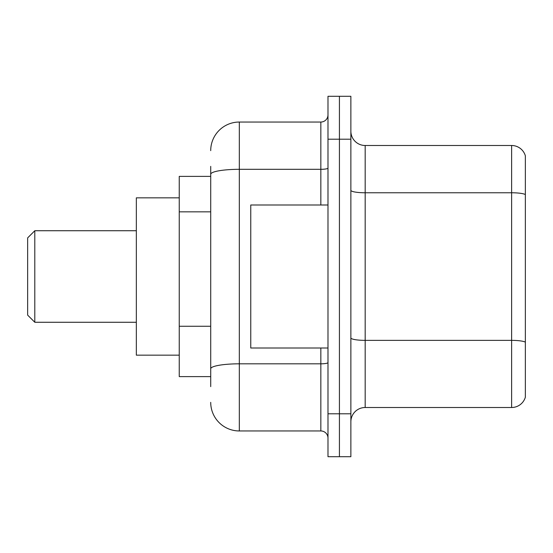 <?xml version="1.0" encoding="UTF-8"?>
<svg xmlns="http://www.w3.org/2000/svg" width="553" height="553" viewBox="0 0 553 553"><rect width="100%" height="100%" fill="white"/><g stroke="black" fill="none" stroke-linecap="round" stroke-linejoin="round"><path stroke-width="0.83" d="M210.714 201.831L210.714 166.377L210.714 176.386L179.248 176.386L179.248 376.614L210.714 376.614M210.714 386.623L210.714 166.377M327.984 413.796L327.984 456.702L339.424 456.702L339.424 413.796L339.424 456.702L350.872 456.702L350.872 413.796L339.424 413.796L339.424 139.204L339.424 413.796L327.984 413.796L327.984 139.204L339.424 139.204L339.424 96.298L339.424 139.204L350.872 139.204L350.872 413.796M350.872 139.204L350.872 96.298L327.984 96.298L327.984 139.204M210.714 150.644A28.604 28.604 0 0 1 239.318 122.04L239.318 430.96L320.837 430.96L320.837 348.01M239.318 122.04L320.837 122.04A7.148 7.148 0 0 0 327.984 114.893M210.714 373.752L210.714 336.265M327.984 438.107A7.148 7.148 0 0 0 320.837 430.96M239.318 430.96A28.604 28.604 0 0 1 210.714 402.356M350.872 421.808A14.302 14.302 0 0 1 365.174 407.506L511.622 407.506L511.622 145.494L365.174 145.494A14.302 14.302 0 0 1 350.872 131.192A14.302 14.302 0 0 0 365.174 145.494L365.174 407.506M525.35 155.794A14.302 14.302 0 0 0 511.622 145.494A14.302 14.302 0 0 1 525.35 155.794L525.35 397.206A14.302 14.302 0 0 1 511.622 407.506M34.798 322.268L34.798 230.732L27.65 237.887L27.65 315.113L34.798 322.268L136.342 322.268M179.248 197.843L136.342 197.843L136.342 355.157L179.248 355.157M327.984 204.99L250.758 204.99L250.758 348.01L327.984 348.01M210.714 211.84L179.248 211.84M210.714 326.256L179.248 326.256M327.984 362.574A7.148 1.244 0 0 1 320.837 363.819L239.318 363.819A28.604 4.97 180 0 0 210.714 368.782M210.714 174.278A28.604 4.97 180 0 1 239.318 169.315L320.837 169.315L320.837 122.04M320.837 204.99L320.837 169.315A7.148 1.244 0 0 0 327.984 168.071M525.35 194.559A14.302 2.482 180 0 0 511.622 192.769L365.174 192.769A14.302 2.482 0 0 1 350.872 190.287M525.35 342.148A14.302 2.482 180 0 0 511.622 340.365L365.174 340.365A14.302 2.482 -0 0 1 350.872 337.883M34.798 230.732L136.342 230.732"/></g></svg>
